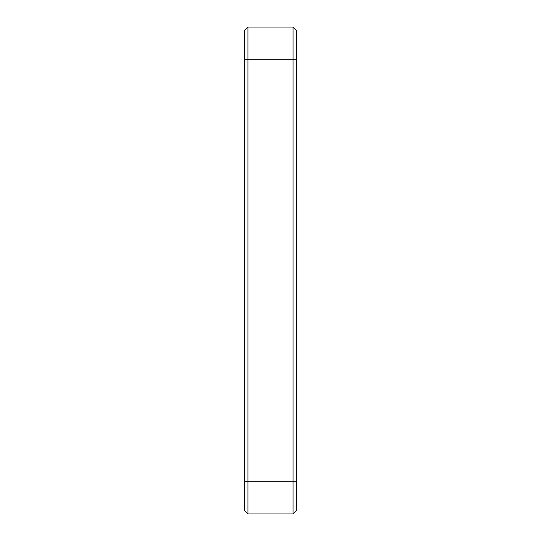 <?xml version="1.0" encoding="UTF-8"?>
<svg xmlns="http://www.w3.org/2000/svg" width="541" height="541" viewBox="0 0 541 541"><rect width="100%" height="100%" fill="white"/><g stroke="black" fill="none" stroke-linecap="round" stroke-linejoin="round"><path stroke-width="0.81" d="M247.927 27.05L293.073 27.05L247.927 27.05L247.927 513.95L244.701 510.724L244.701 30.276L247.927 27.05L244.701 30.276M293.073 513.95L293.073 27.05L296.299 30.276L296.299 510.724L293.073 513.95L247.927 513.95M296.299 59.294L244.701 59.294M244.701 481.706L296.299 481.706"/></g></svg>
